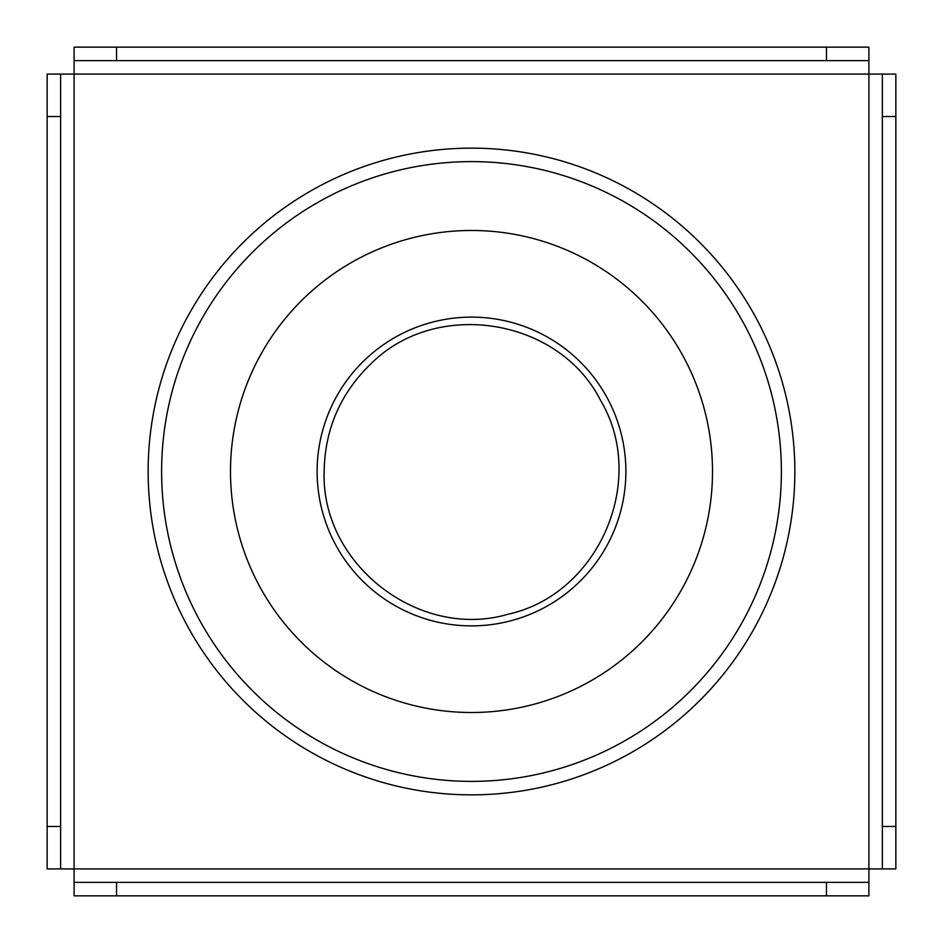 <?xml version="1.0" encoding="UTF-8"?>
<svg xmlns="http://www.w3.org/2000/svg" width="943" height="943" viewBox="0 0 943 943"><rect width="100%" height="100%" fill="white"/><g stroke="black" fill="none" stroke-linecap="round" stroke-linejoin="round"><path stroke-width="1.41" d="M471.5 317.119A154.381 154.381 0 0 1 625.881 471.5A154.381 154.381 0 0 1 471.5 625.881A154.381 154.381 0 0 1 317.119 471.5A154.381 154.381 0 0 1 471.5 317.119M794.855 471.5A323.355 323.355 0 0 1 309.823 751.536A323.355 323.355 0 0 1 309.823 191.464A323.355 323.355 0 0 1 794.855 471.5M471.5 230.481A241.019 241.019 0 0 1 680.221 592.004A241.019 241.019 0 0 1 262.779 592.004A241.019 241.019 0 0 1 471.5 230.481M895.85 826.469L882.377 826.469L882.377 868.904L895.85 868.904L895.85 74.096L882.377 74.096L882.377 116.531L895.85 116.531M882.377 826.469L882.377 116.531M826.469 895.85L868.904 895.85L868.904 882.377L826.469 882.377L826.469 895.85L116.531 895.85L116.531 882.377L826.469 882.377M116.531 882.377L74.096 882.377L74.096 895.85L116.531 895.85M47.15 826.469L47.15 868.904L60.623 868.904L60.623 826.469L47.15 826.469L47.15 116.531L60.623 116.531L60.623 826.469M60.623 116.531L60.623 74.096L47.15 74.096L47.15 116.531M116.531 47.15L74.096 47.15L74.096 60.623L116.531 60.623L116.531 47.15L826.469 47.15L826.469 60.623L116.531 60.623M826.469 60.623L868.904 60.623L868.904 47.15L826.469 47.15M74.096 60.623L74.096 868.904L868.904 868.904L868.904 74.096L60.623 74.096M74.096 882.377L74.096 868.904L60.623 868.904M882.377 74.096L868.904 74.096L868.904 47.15M868.904 882.377L868.904 868.904L895.85 868.904M781.382 471.5A309.882 309.882 0 0 0 316.553 203.134A309.882 309.882 0 0 0 316.553 739.866A309.882 309.882 0 0 0 781.382 471.5M324.156 471.5C320.844 564.197 419.187 640.474 508.147 614.211C598.746 594.373 648.171 480.152 600.62 400.516C558.869 317.697 435.937 298.224 370.634 364.092C340.34 393.49 324.852 429.289 324.156 471.5"/></g></svg>
